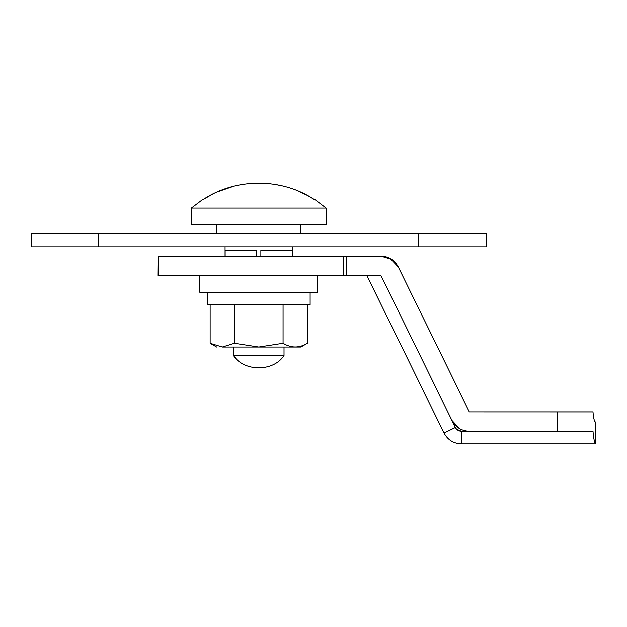 <?xml version="1.0" encoding="UTF-8"?>
<svg xmlns="http://www.w3.org/2000/svg" width="627" height="627" viewBox="0 0 627 627"><rect width="100%" height="100%" fill="white"/><g stroke="black" fill="none" stroke-linecap="round" stroke-linejoin="round"><path stroke-width="0.94" d="M199.801 292.307L317.709 292.307L317.709 275.457L199.801 275.457L199.801 292.307M207.38 292.307L207.38 304.934L310.13 304.934L310.13 292.307M233.487 355.47C243.864 371.96 273.646 371.96 284.023 355.47L233.487 355.47L233.487 347.052L258.755 347.052L234.443 343.29L234.443 304.934M234.443 343.29L222.287 347.052L210.131 343.29L210.131 304.934M283.067 343.29L258.755 347.052L300.866 347.052L307.379 343.29C299.298 348.228 291.194 348.228 283.067 343.29L283.067 304.934M307.379 343.29L307.379 304.934M222.287 347.052C214.787 347.052 214.787 347.052 222.287 347.052L258.755 347.052M326.134 208.078L191.376 208.078L191.376 224.928L326.134 224.928L326.134 208.078L315.044 199.66M225.132 275.457L292.378 275.457M225.132 256.09L225.132 250.189L256.647 250.189L256.647 256.09M260.863 256.09L260.863 250.189L292.378 250.189L292.378 256.09M212.772 194.025L202.976 199.66C235.885 177.66 281.617 177.66 314.535 199.66L307.732 195.593M307.457 195.444L297.041 190.537M282.15 185.811L274.704 184.346M271.052 183.836L260.605 183.108M233.808 186.188L217.169 191.94M390.245 258.504L398.27 266.937L390.276 258.52M595.391 422.01L595.391 422.01C594.302 421.446 593.503 418.076 592.985 411.9L469.317 411.9L398.27 266.937C394.524 260.001 388.724 256.388 380.879 256.09L391.82 259.476M592.985 411.9L469.317 411.9L592.985 411.931M593.15 414.902L593.267 415.779M593.604 417.613L593.949 418.985M456.691 429.315L461.433 431.274C458.705 431.164 456.683 429.91 455.382 427.496L451.918 420.427C455.664 427.355 461.464 430.968 469.317 431.274C461.464 430.976 455.664 427.355 451.918 420.427L459.607 428.664M461.433 443.908L461.433 431.274L592.985 431.274C593.698 438.955 594.576 443.171 595.595 443.908L461.433 443.908C453.572 443.595 447.78 439.982 444.041 433.061L366.811 275.457M453.603 423.233L455.139 425.106M158.051 275.457L158.051 256.09L157.871 275.457L380.879 275.457L451.918 420.427M346.417 275.457L346.417 256.09L158.051 256.09M346.417 256.09L380.879 256.09M380.879 275.457L346.449 275.457M292.441 256.09L292.441 246.826L418.781 246.826L31.35 246.826L31.35 233.346L216.644 233.346L216.644 224.928M300.866 224.928L300.866 233.346L486.16 233.346L486.16 246.826L418.781 246.826L418.781 233.346L98.729 233.346L98.729 246.826L225.062 246.826L225.062 256.09M444.041 433.061L455.382 427.496M343.416 275.457L343.416 256.09M557.309 431.274L557.309 411.9M216.644 347.052L210.131 343.29M284.023 355.47L284.023 347.052M191.376 208.078L202.466 199.66M595.65 422.01L595.65 443.908"/></g></svg>
